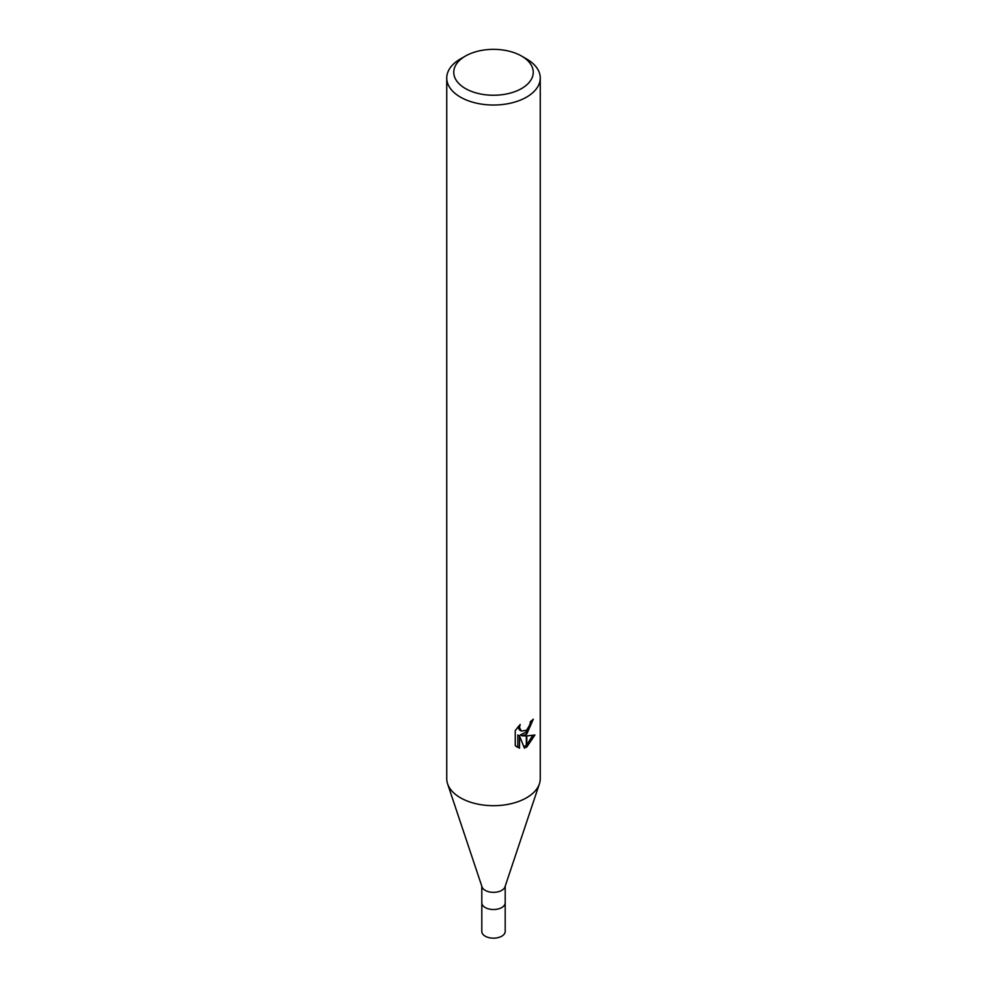 <?xml version="1.0" encoding="UTF-8"?>
<svg xmlns="http://www.w3.org/2000/svg" width="987" height="987" viewBox="0 0 987 987"><rect width="100%" height="100%" fill="white"/><g stroke="black" fill="none" stroke-linecap="round" stroke-linejoin="round"><path stroke-width="1.48" d="M539.358 783.986L504.974 886.869A11.696 6.749 180 0 1 501.766 890.373A11.696 6.749 180 0 1 490.07 892.051A11.696 6.749 180 0 1 482.026 886.869L447.642 783.986M505.196 886.24L505.196 902.772A11.696 6.749 180 0 1 501.766 907.546A11.696 6.749 180 0 1 489.021 909.015A11.696 6.749 180 0 1 481.804 902.772L481.804 886.24M521.605 88.522A39.751 22.948 180 0 1 465.395 88.522A39.751 22.948 180 0 1 465.395 56.074L465.395 56.074A39.751 22.948 180 0 1 521.605 56.074A39.751 22.948 180 0 1 521.605 88.522M460.435 58.936L465.395 56.074L460.435 58.936A46.759 26.994 180 0 0 446.741 78.022A46.759 26.994 180 0 0 475.598 102.969A46.759 26.994 180 0 0 526.564 97.121A46.759 26.994 180 0 0 540.259 78.022A46.759 26.994 180 0 0 526.564 58.936L521.605 56.074M540.259 78.022L540.259 778.681A46.759 26.994 180 0 1 526.564 797.78A46.759 26.994 180 0 1 475.598 803.628A46.759 26.994 180 0 1 446.741 778.681L446.741 78.022M524.368 748.06L519.52 735.957L519.52 748.158L515.251 745.654L515.251 730.59L520.174 724.495L519.507 727.493L521.321 731.059L526.33 730.281L526.33 734.303L522.086 735.821L526.33 735.944L526.33 747.258L524.368 748.047M526.33 730.281A7.477 4.318 120 0 0 526.799 729.886L529.945 724.692L530.438 721.571A46.759 26.994 0 0 0 533.288 719.202L526.799 733.958A12.288 7.094 -60 0 1 526.33 734.303M526.799 746.999L526.799 735.944L534.905 735.007L526.799 746.999A16.927 9.771 -60 0 1 526.33 747.258M526.33 731.959L520.42 734.859L522.086 735.821M526.799 731.466L531.401 720.831M526.799 733.97L526.799 729.886M521.321 731.059L519.643 730.096L517.842 727M516.448 746.703L517.83 747.184L517.83 734.982L519.52 735.957M523.838 746.69L526.33 745.234M526.799 744.864L532.696 735.475M517.83 747.184L519.52 748.158M539.42 783.801A46.759 26.994 180 0 1 526.564 797.767M505.184 902.871L505.196 931.42A11.696 6.749 180 0 1 501.766 936.182A11.696 6.749 180 0 1 489.021 937.65A11.696 6.749 180 0 1 481.804 931.42L481.816 902.871"/></g></svg>
